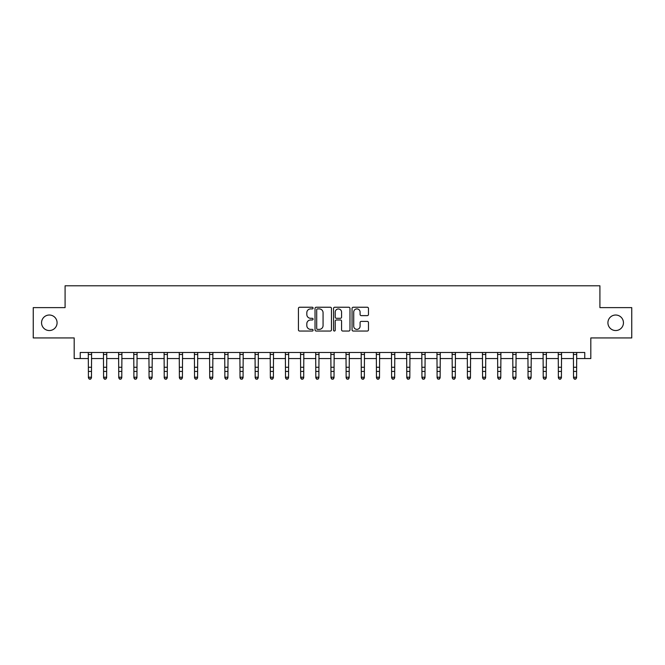 <?xml version="1.0" encoding="UTF-8"?>
<svg xmlns="http://www.w3.org/2000/svg" width="665" height="665" viewBox="0 0 665 665"><rect width="100%" height="100%" fill="white"/><g stroke="black" fill="none" stroke-linecap="round" stroke-linejoin="round"><path stroke-width="1" d="M313.099 308.07A0.831 0.831 0 0 0 312.259 307.238L299.616 307.238A1.189 1.189 0 0 0 298.427 308.427L298.427 329.857A1.189 1.189 0 0 0 299.616 331.045L312.259 331.045A0.831 0.831 0 0 0 313.099 330.214A0.831 0.831 0 0 0 312.259 329.375L310.63 329.375A3.807 3.807 0 0 1 306.814 325.567L306.814 323.78A3.807 3.807 0 0 1 310.63 319.973L312.259 319.973A0.831 0.831 0 0 0 313.099 319.142A0.831 0.831 0 0 0 312.259 318.302L310.63 318.302A3.807 3.807 0 0 1 306.814 314.495L306.814 312.708A3.807 3.807 0 0 1 310.63 308.901L312.259 308.901A0.831 0.831 0 0 0 313.099 308.07M607.918 322.774A7.764 7.764 0 0 0 615.682 330.538A7.764 7.764 0 0 0 623.446 322.774A7.764 7.764 0 0 0 615.682 315.019A7.764 7.764 0 0 0 607.918 322.774M41.554 322.774A7.764 7.764 0 0 0 49.318 330.538A7.764 7.764 0 0 0 57.082 322.774A7.764 7.764 0 0 0 49.318 315.019A7.764 7.764 0 0 0 41.554 322.774M367.288 315.626A1.189 1.189 0 0 0 368.476 314.437L368.476 308.427A1.189 1.189 0 0 0 367.288 307.238L353.24 307.238A1.189 1.189 0 0 0 352.051 308.427L352.051 329.857A1.189 1.189 0 0 0 353.24 331.045L367.288 331.045A1.189 1.189 0 0 0 368.476 329.857L368.476 322.591A1.189 1.189 0 0 0 367.288 321.403L361.278 321.403A1.189 1.189 0 0 0 360.089 322.591L360.089 326.191A3.184 3.184 0 0 1 356.906 329.375A3.184 3.184 0 0 1 353.722 326.191L353.722 312.084A3.184 3.184 0 0 1 356.906 308.901A3.184 3.184 0 0 1 360.089 312.084L360.089 314.437A1.189 1.189 0 0 0 361.278 315.626L367.288 315.626M80.241 358.551L80.241 352.492L584.759 352.492L584.759 358.551L590.819 358.551L590.819 337.936L631.75 337.936L631.75 307.621L599.913 307.621L599.913 285.792L65.087 285.792L65.087 307.621L33.25 307.621L33.25 337.936L74.181 337.936L74.181 358.551L88.428 358.551M331.461 308.427A1.189 1.189 0 0 0 330.264 307.238L316.224 307.238A1.189 1.189 0 0 0 315.027 308.427L315.027 329.857A1.189 1.189 0 0 0 316.224 331.045L330.264 331.045A1.189 1.189 0 0 0 331.461 329.857L331.461 308.427M334.736 307.238L348.776 307.238A1.189 1.189 0 0 1 349.973 308.427L349.973 329.857A1.189 1.189 0 0 1 348.776 331.045L342.766 331.045A1.189 1.189 0 0 1 341.577 329.857L341.577 321.162A1.189 1.189 0 0 0 340.389 319.973L336.399 319.973A1.189 1.189 0 0 0 335.21 321.162L335.21 330.214A0.831 0.831 0 0 1 334.379 331.045A0.831 0.831 0 0 1 333.539 330.214L333.539 308.427A1.189 1.189 0 0 1 334.736 307.238M91.462 358.551L103.59 358.551M106.624 358.551L118.752 358.551M121.778 358.551L133.906 358.551M136.94 358.551L149.068 358.551M152.102 358.551L164.23 358.551M167.264 358.551L179.392 358.551M182.418 358.551L194.546 358.551M197.58 358.551L209.708 358.551M212.742 358.551L224.87 358.551M227.896 358.551L240.023 358.551M243.058 358.551L255.185 358.551M258.219 358.551L270.347 358.551M273.382 358.551L285.509 358.551M288.535 358.551L300.663 358.551M303.697 358.551L315.825 358.551M318.859 358.551L330.987 358.551M334.013 358.551L346.141 358.551M349.175 358.551L361.303 358.551M364.337 358.551L376.465 358.551M379.491 358.551L391.619 358.551M394.653 358.551L406.781 358.551M409.815 358.551L421.943 358.551M424.977 358.551L437.105 358.551M440.13 358.551L452.258 358.551M455.292 358.551L467.42 358.551M470.454 358.551L482.582 358.551M485.608 358.551L497.736 358.551M500.77 358.551L512.898 358.551M515.932 358.551L528.06 358.551M531.094 358.551L543.222 358.551M546.248 358.551L558.376 358.551M561.41 358.551L573.538 358.551M576.572 358.551L584.759 358.551M317.529 308.901A0.831 0.831 0 0 0 316.698 309.732L316.698 328.543A0.831 0.831 0 0 0 317.529 329.375L319.258 329.375A3.807 3.807 0 0 0 323.065 325.567L323.065 312.708A3.807 3.807 0 0 0 319.258 308.901L317.529 308.901M341.577 312.143A3.184 3.184 0 0 0 338.394 308.959A3.184 3.184 0 0 0 335.21 312.143L335.21 317.114A1.189 1.189 0 0 0 336.399 318.302L340.389 318.302A1.189 1.189 0 0 0 341.577 317.114L341.577 312.143M91.604 352.492L91.462 377.878L90.556 379.208L89.343 378.942L90.556 379.208M88.287 352.492L88.428 377.205L91.462 377.205L90.556 378.942M89.343 379.208L88.428 377.878L88.428 377.205L89.343 378.942M106.766 352.492L106.624 377.878L105.71 379.208L104.496 378.942L105.71 379.208M103.449 352.492L103.59 377.205L106.624 377.205L105.71 378.942M104.496 379.208L103.59 377.878L103.59 377.205L104.496 378.942M121.928 352.492L121.778 377.878L120.872 379.208L119.658 378.942L120.872 379.208M118.603 352.492L118.752 377.205L121.778 377.205L120.872 378.942M119.658 379.208L118.752 377.878L118.752 377.205L119.658 378.942M137.081 352.492L136.94 377.878L136.034 379.208L134.82 378.942L136.034 379.208M133.765 352.492L133.906 377.205L136.94 377.205L136.034 378.942M134.82 379.208L133.906 377.878L133.906 377.205L134.82 378.942M152.243 352.492L152.102 377.878L151.188 379.208L149.982 378.942L151.188 379.208M148.927 352.492L149.068 377.205L152.102 377.205L151.188 378.942M149.982 379.208L149.068 377.878L149.068 377.205L149.982 378.942M167.405 352.492L167.264 377.878L166.35 379.208L165.136 378.942L166.35 379.208M164.089 352.492L164.23 377.205L167.264 377.205L166.35 378.942M165.136 379.208L164.23 377.878L164.23 377.205L165.136 378.942M182.567 352.492L182.418 377.878L181.512 379.208L180.298 378.942L181.512 379.208M179.242 352.492L179.392 377.205L182.418 377.205L181.512 378.942M180.298 379.208L179.392 377.878L179.392 377.205L180.298 378.942M197.721 352.492L197.58 377.878L196.674 379.208L195.46 378.942L196.674 379.208M194.404 352.492L194.546 377.205L197.58 377.205L196.674 378.942M195.46 379.208L194.546 377.878L194.546 377.205L195.46 378.942M212.883 352.492L212.742 377.878L211.827 379.208L210.614 378.942L211.827 379.208M209.566 352.492L209.708 377.205L212.742 377.205L211.827 378.942M210.614 379.208L209.708 377.878L209.708 377.205L210.614 378.942M228.045 352.492L227.896 377.878L226.989 379.208L225.776 378.942L226.989 379.208M224.72 352.492L224.87 377.205L227.896 377.205L226.989 378.942M225.776 379.208L224.87 377.878L224.87 377.205L225.776 378.942M243.199 352.492L243.058 377.878L242.151 379.208L240.938 378.942L242.151 379.208M239.882 352.492L240.023 377.205L243.058 377.205L242.151 378.942M240.938 379.208L240.023 377.878L240.023 377.205L240.938 378.942M258.361 352.492L258.219 377.878L257.305 379.208L256.1 378.942L257.305 379.208M255.044 352.492L255.185 377.205L258.219 377.205L257.305 378.942M256.1 379.208L255.185 377.878L255.185 377.205L256.1 378.942M273.523 352.492L273.382 377.878L272.467 379.208L271.254 378.942L272.467 379.208M270.198 352.492L270.347 377.205L273.382 377.205L272.467 378.942M271.254 379.208L270.347 377.878L270.347 377.205L271.254 378.942M288.685 352.492L288.535 377.878L287.629 379.208L286.416 378.942L287.629 379.208M285.36 352.492L285.509 377.205L288.535 377.205L287.629 378.942M286.416 379.208L285.509 377.878L285.509 377.205L286.416 378.942M303.839 352.492L303.697 377.878L302.791 379.208L301.578 378.942L302.791 379.208M300.522 352.492L300.663 377.205L303.697 377.205L302.791 378.942M301.578 379.208L300.663 377.878L300.663 377.205L301.578 378.942M319 352.492L318.859 377.878L317.945 379.208L316.731 378.942L317.945 379.208M315.684 352.492L315.825 377.205L318.859 377.205L317.945 378.942M316.731 379.208L315.825 377.878L315.825 377.205L316.731 378.942M334.163 352.492L334.013 377.878L333.107 379.208L331.893 378.942L333.107 379.208M330.838 352.492L330.987 377.205L334.013 377.205L333.107 378.942M331.893 379.208L330.987 377.878L330.987 377.205L331.893 378.942M349.316 352.492L349.175 377.878L348.269 379.208L347.055 378.942L348.269 379.208M346 352.492L346.141 377.205L349.175 377.205L348.269 378.942M347.055 379.208L346.141 377.878L346.141 377.205L347.055 378.942M364.478 352.492L364.337 377.878L363.423 379.208L362.209 378.942L363.423 379.208M361.162 352.492L361.303 377.205L364.337 377.205L363.423 378.942M362.209 379.208L361.303 377.878L361.303 377.205L362.209 378.942M379.64 352.492L379.491 377.878L378.584 379.208L377.371 378.942L378.584 379.208M376.315 352.492L376.465 377.205L379.491 377.205L378.584 378.942M377.371 379.208L376.465 377.878L376.465 377.205L377.371 378.942M394.802 352.492L394.653 377.878L393.747 379.208L392.533 378.942L393.747 379.208M391.477 352.492L391.619 377.205L394.653 377.205L393.747 378.942M392.533 379.208L391.619 377.878L391.619 377.205L392.533 378.942M409.956 352.492L409.815 377.878L408.9 379.208L407.695 378.942L408.9 379.208M406.639 352.492L406.781 377.205L409.815 377.205L408.9 378.942M407.695 379.208L406.781 377.878L406.781 377.205L407.695 378.942M425.118 352.492L424.977 377.878L424.062 379.208L422.849 378.942L424.062 379.208M421.801 352.492L421.943 377.205L424.977 377.205L424.062 378.942M422.849 379.208L421.943 377.878L421.943 377.205L422.849 378.942M440.28 352.492L440.13 377.878L439.224 379.208L438.011 378.942L439.224 379.208M436.955 352.492L437.105 377.205L440.13 377.205L439.224 378.942M438.011 379.208L437.105 377.878L437.105 377.205L438.011 378.942M455.434 352.492L455.292 377.878L454.386 379.208L453.173 378.942L454.386 379.208M452.117 352.492L452.258 377.205L455.292 377.205L454.386 378.942M453.173 379.208L452.258 377.878L452.258 377.205L453.173 378.942M470.596 352.492L470.454 377.878L469.54 379.208L468.326 378.942L469.54 379.208M467.279 352.492L467.42 377.205L470.454 377.205L469.54 378.942M468.326 379.208L467.42 377.878L467.42 377.205L468.326 378.942M485.758 352.492L485.608 377.878L484.702 379.208L483.488 378.942L484.702 379.208M482.433 352.492L482.582 377.205L485.608 377.205L484.702 378.942M483.488 379.208L482.582 377.878L482.582 377.205L483.488 378.942M500.911 352.492L500.77 377.878L499.864 379.208L498.65 378.942L499.864 379.208M497.595 352.492L497.736 377.205L500.77 377.205L499.864 378.942M498.65 379.208L497.736 377.878L497.736 377.205L498.65 378.942M516.073 352.492L515.932 377.878L515.018 379.208L513.812 378.942L515.018 379.208M512.757 352.492L512.898 377.205L515.932 377.205L515.018 378.942M513.812 379.208L512.898 377.878L512.898 377.205L513.812 378.942M531.235 352.492L531.094 377.878L530.18 379.208L528.966 378.942L530.18 379.208M527.919 352.492L528.06 377.205L531.094 377.205L530.18 378.942M528.966 379.208L528.06 377.878L528.06 377.205L528.966 378.942M546.397 352.492L546.248 377.878L545.342 379.208L544.128 378.942L545.342 379.208M543.072 352.492L543.222 377.205L546.248 377.205L545.342 378.942M544.128 379.208L543.222 377.878L543.222 377.205L544.128 378.942M561.551 352.492L561.41 377.878L560.504 379.208L559.29 378.942L560.504 379.208M558.234 352.492L558.376 377.205L561.41 377.205L560.504 378.942M559.29 379.208L558.376 377.878L558.376 377.205L559.29 378.942M576.713 352.492L576.572 377.878L575.657 379.208L574.444 378.942L575.657 379.208M573.396 352.492L573.538 377.205L576.572 377.205L575.657 378.942M574.444 379.208L573.538 377.878L573.538 377.205L574.444 378.942M91.462 367.263L88.428 367.263M91.462 371.419L88.428 371.419M91.462 354.462L88.428 354.462M106.624 367.263L103.59 367.263M106.624 371.419L103.59 371.419M106.624 354.462L103.59 354.462M121.778 367.263L118.752 367.263M121.778 371.419L118.752 371.419M121.778 354.462L118.752 354.462M136.94 367.263L133.906 367.263M136.94 371.419L133.906 371.419M136.94 354.462L133.906 354.462M152.102 367.263L149.068 367.263M152.102 371.419L149.068 371.419M152.102 354.462L149.068 354.462M167.264 367.263L164.23 367.263M167.264 371.419L164.23 371.419M167.264 354.462L164.23 354.462M182.418 367.263L179.392 367.263M182.418 371.419L179.392 371.419M182.418 354.462L179.392 354.462M197.58 367.263L194.546 367.263M197.58 371.419L194.546 371.419M197.58 354.462L194.546 354.462M212.742 367.263L209.708 367.263M212.742 371.419L209.708 371.419M212.742 354.462L209.708 354.462M227.896 367.263L224.87 367.263M227.896 371.419L224.87 371.419M227.896 354.462L224.87 354.462M243.058 367.263L240.023 367.263M243.058 371.419L240.023 371.419M243.058 354.462L240.023 354.462M258.219 367.263L255.185 367.263M258.219 371.419L255.185 371.419M258.219 354.462L255.185 354.462M273.382 367.263L270.347 367.263M273.382 371.419L270.347 371.419M273.382 354.462L270.347 354.462M288.535 367.263L285.509 367.263M288.535 371.419L285.509 371.419M288.535 354.462L285.509 354.462M303.697 367.263L300.663 367.263M303.697 371.419L300.663 371.419M303.697 354.462L300.663 354.462M318.859 367.263L315.825 367.263M318.859 371.419L315.825 371.419M318.859 354.462L315.825 354.462M334.013 367.263L330.987 367.263M334.013 371.419L330.987 371.419M334.013 354.462L330.987 354.462M349.175 367.263L346.141 367.263M349.175 371.419L346.141 371.419M349.175 354.462L346.141 354.462M364.337 367.263L361.303 367.263M364.337 371.419L361.303 371.419M364.337 354.462L361.303 354.462M379.491 367.263L376.465 367.263M379.491 371.419L376.465 371.419M379.491 354.462L376.465 354.462M394.653 367.263L391.619 367.263M394.653 371.419L391.619 371.419M394.653 354.462L391.619 354.462M409.815 367.263L406.781 367.263M409.815 371.419L406.781 371.419M409.815 354.462L406.781 354.462M424.977 367.263L421.943 367.263M424.977 371.419L421.943 371.419M424.977 354.462L421.943 354.462M440.13 367.263L437.105 367.263M440.13 371.419L437.105 371.419M440.13 354.462L437.105 354.462M455.292 367.263L452.258 367.263M455.292 371.419L452.258 371.419M455.292 354.462L452.258 354.462M470.454 367.263L467.42 367.263M470.454 371.419L467.42 371.419M470.454 354.462L467.42 354.462M485.608 367.263L482.582 367.263M485.608 371.419L482.582 371.419M485.608 354.462L482.582 354.462M500.77 367.263L497.736 367.263M500.77 371.419L497.736 371.419M500.77 354.462L497.736 354.462M515.932 367.263L512.898 367.263M515.932 371.419L512.898 371.419M515.932 354.462L512.898 354.462M531.094 367.263L528.06 367.263M531.094 371.419L528.06 371.419M531.094 354.462L528.06 354.462M546.248 367.263L543.222 367.263M546.248 371.419L543.222 371.419M546.248 354.462L543.222 354.462M561.41 367.263L558.376 367.263M561.41 371.419L558.376 371.419M561.41 354.462L558.376 354.462M576.572 367.263L573.538 367.263M576.572 371.419L573.538 371.419M576.572 354.462L573.538 354.462"/></g></svg>
